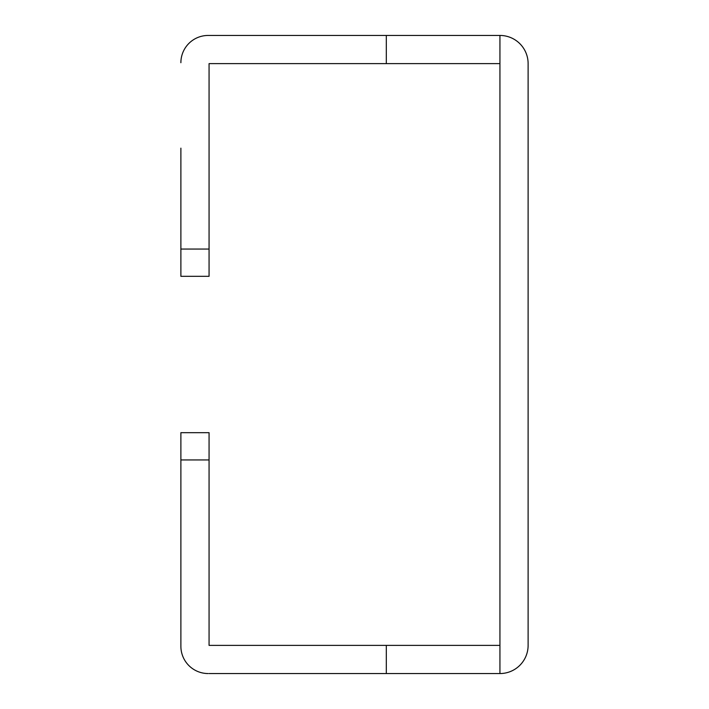 <?xml version="1.0" encoding="UTF-8"?>
<svg xmlns="http://www.w3.org/2000/svg" width="709" height="709" viewBox="0 0 709 709"><rect width="100%" height="100%" fill="white"/><g stroke="black" fill="none" stroke-linecap="round" stroke-linejoin="round"><path stroke-width="1.06" d="M355.413 35.45L208.154 35.45A27.27 27.27 0 0 0 180.884 62.72A27.27 27.27 0 0 1 208.154 35.45L499.934 35.45A28.174 28.174 0 0 1 528.116 63.624L528.116 226.331M180.884 148.163L180.884 249.063L209.066 249.063L209.066 276.324L180.884 276.324L180.884 239.057M209.066 249.063L209.066 63.624L386.316 63.624L386.316 35.45M386.316 63.624L499.934 63.624L499.934 35.45A28.174 28.174 0 0 1 528.116 63.624L528.116 130.89M528.116 63.624L528.116 645.376A28.174 28.174 0 0 1 499.934 673.55L499.934 63.624M209.066 673.55L499.934 673.55A28.174 28.174 0 0 0 528.116 645.376L528.116 578.11M528.116 529.02L528.116 440.856M528.116 268.144L528.116 251.332M386.316 673.55L386.316 645.376L209.066 645.376L209.066 432.676L180.884 432.676L180.884 459.937L209.066 459.937M386.316 645.376L499.934 645.376M180.884 646.28A27.27 27.27 0 0 0 208.154 673.55A27.27 27.27 0 0 1 180.884 646.28L180.884 459.937"/></g></svg>
